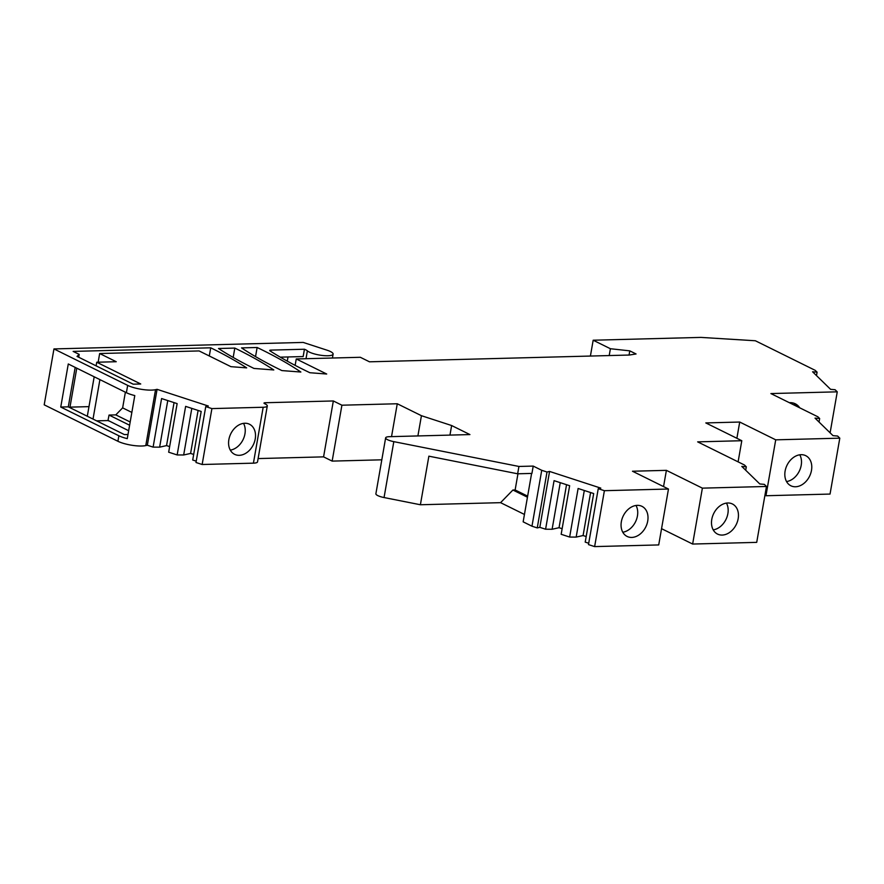 <?xml version="1.0" encoding="UTF-8"?>
<svg xmlns="http://www.w3.org/2000/svg" width="884" height="884" viewBox="0 0 884 884"><rect width="100%" height="100%" fill="white"/><g stroke="black" fill="none" stroke-linecap="round" stroke-linejoin="round"><path stroke-width="1.33" d="M125.373 392.209L122.644 407.867L131.849 412.419M517.958 473.78L515.129 489.968L527.638 496.145M636.005 505.46A16.785 12.542 -63.7 0 1 635.497 521.858A16.785 12.542 -63.7 0 1 622.778 532.223M243.52 423.359A16.785 12.542 -63.7 0 1 243.012 439.757A16.785 12.542 -63.7 0 1 230.293 450.122M786.55 481.559A16.785 12.542 116.3 0 0 799.269 471.194A16.785 12.542 116.3 0 0 799.777 454.796M713.222 529.87A16.785 12.542 116.3 0 0 725.941 519.505A16.785 12.542 116.3 0 0 726.449 503.106M118.876 435.779L60.753 407.049L68.278 363.976L126.39 392.706A17.26 4.21 9.9 0 0 134.788 395.568L127.274 438.641A17.26 4.21 -170.1 0 1 118.876 435.779L117.915 441.282L44.2 404.828L53.957 348.926L127.672 385.38A17.26 4.21 9.9 0 0 155.54 389.678L157.076 389.336L208.315 406.021L205.751 406.596L211.906 408.596L263.178 407.259A10.553 2.575 9.9 0 0 267.288 405.966A10.553 2.575 9.9 0 0 264.714 403.712A2.873 0.696 9.9 0 1 264.007 403.093A2.873 0.696 9.9 0 1 265.134 402.739L333.334 400.96L341.909 405.203L397.27 403.756L421.436 415.701L451.636 425.536L469.923 434.574L389.38 436.685A9.591 2.332 9.9 0 0 385.645 437.856A9.591 2.332 9.9 0 0 393.811 441.646L518.93 466.454L517.648 473.791L428.873 456.177L420.397 504.753L500.576 502.664L512.908 490.023L515.129 489.968M833.015 435.657L815.026 418.121L819.545 418.508M96.732 362.23L116.235 361.722L99.671 353.534L199.11 350.937L230.923 366.672L246.68 367.877A383.667 93.472 9.9 0 0 210.723 347.81L73.14 351.401L79.184 354.385L77.03 356.407L133.186 384.186L140.733 383.988L96.732 362.23L96.102 365.843M127.992 434.486L124.39 434.585L68.289 406.85L75.184 367.39M96.621 420.85L107.981 420.563L109.041 415.06L115.793 414.883L122.644 407.867M99.903 379.612L93.019 419.071M739.455 422.044L705.808 422.928L741.798 440.718L697.664 441.867L744.45 464.995L746.306 466.807L745.709 470.244M736.88 438.287L739.72 422.033L775.721 439.834L765.964 495.736L764.936 495.228M833.071 435.657L837.645 436.055L839.8 438.166L775.721 439.834M819.037 422.033L819.656 418.519L817.888 416.795L770.903 393.568L837.259 391.833L835.093 389.722L830.584 389.336L812.584 371.788L817.092 372.175L815.236 370.363L755.367 340.76L700.957 337.401L593.175 340.218L610.402 348.727L629.784 350.86L636.071 353.965L629.342 355.036L369.479 361.81L360.341 357.291L296.251 358.959L326.704 374.02L309.886 372.728A383.667 93.472 -170.1 0 1 270.018 350.871A2.873 0.696 -170.1 0 1 269.697 350.462A2.873 0.696 -170.1 0 1 270.824 350.108L304.439 349.235A11.514 2.807 -170.1 0 1 307.378 350.849A13.426 3.271 -170.1 0 0 321.82 355.401A13.426 3.271 -170.1 0 0 333.113 354.108A13.426 3.271 -170.1 0 0 327.058 350.197L303.201 342.428L53.957 348.926M518.93 466.454L533.218 466.089L541.726 470.299L531.969 526.201L523.151 521.836L531.604 473.426M632.48 471.227L668.47 489.029L604.391 490.697L598.247 488.697L600.811 488.123L549.572 471.437L547.008 472.012L541.726 470.299M666.171 470.354L632.601 471.227M663.553 486.598L666.392 470.343L702.382 488.145L692.636 544.047L661.552 528.676M746.306 466.807L741.798 466.421L759.798 483.968L764.306 484.366L766.472 486.465L702.382 488.145M273.797 369.954A383.667 93.472 9.9 0 0 234.812 348.075L218.503 348.506A383.667 93.472 9.9 0 0 253.962 368.44L273.797 369.954M300.858 372.031A383.667 93.472 9.9 0 0 257.133 347.489L241.542 347.898A383.667 93.472 9.9 0 0 281.897 370.584L300.858 372.031M766.472 486.465L756.715 542.367L692.636 544.047M604.391 490.697L594.634 546.599L658.713 544.931L668.47 489.029M594.634 546.599L588.49 544.599L598.247 488.697M588.722 543.262L585.208 542.113L593.683 493.548L578.114 488.476L569.639 537.052L561.163 534.29L569.639 485.714L554.069 480.653L545.594 529.218L539.815 527.339L537.251 527.914L531.969 526.201M586.18 536.544L583.086 535.538L576.169 537.096L569.639 537.052M562.136 528.709L559.042 527.704L552.113 529.262L545.594 529.218M500.576 502.664L524.444 514.455M385.645 437.856L375.888 493.758A9.591 2.332 9.9 0 0 384.054 497.548L420.397 504.753M341.909 405.203L332.152 461.105L381.822 459.813M332.152 461.105L323.577 456.862L258.106 458.575M211.906 408.596L202.149 464.498L253.421 463.161A10.553 2.575 9.9 0 0 257.531 461.868L267.288 405.966M202.149 464.498L195.994 462.498L205.751 406.596M196.237 461.161L192.712 460.012L201.187 411.447L185.629 406.375L177.154 454.951L168.667 452.188L177.143 403.612L161.584 398.551L153.109 447.116L147.33 445.238L145.783 445.58A17.26 4.21 9.9 0 1 117.915 441.282M193.684 454.442L190.59 453.437L183.673 454.984L177.154 454.951M169.64 446.608L166.546 445.602L159.628 447.16L153.109 447.116M839.8 438.166L830.043 494.068L765.964 495.736M108.102 420.441L128.655 430.729M108.931 420.972L107.981 420.563M69.98 407.137L88.986 406.64M94.19 376.783L87.306 416.242M60.753 407.049L68.289 406.85M295.134 365.368L296.251 358.959M789.335 402.684A19.183 14.332 -63.7 0 1 795.257 403.778A19.183 14.332 -63.7 0 1 799.733 407.822M830.109 432.817L837.259 391.833M590.413 356.042L593.175 340.218M609.209 355.556L610.402 348.727M629.054 355.036L629.784 350.86M816.496 375.601L817.092 372.175M280.283 357.158L303.157 356.561L304.439 349.235M234.812 348.075L233.177 357.434M257.133 347.489L255.542 356.617M210.723 347.81L209.298 355.976M99.66 353.534L98.157 362.197M79.184 354.385L78.687 357.235M76.775 368.175L69.891 407.634M801.103 454.685A16.785 12.542 116.3 0 0 785.865 468.067A16.785 12.542 116.3 0 0 790.86 485.769A16.785 12.542 116.3 0 0 795.501 486.764A16.785 12.542 116.3 0 0 810.739 473.371A16.785 12.542 116.3 0 0 805.744 455.68A16.785 12.542 116.3 0 0 801.103 454.685M722.173 535.063A16.785 12.542 116.3 0 0 737.411 521.682A16.785 12.542 116.3 0 0 732.416 503.979A16.785 12.542 116.3 0 0 713.731 513.471A16.785 12.542 116.3 0 0 717.532 534.08A16.785 12.542 116.3 0 0 722.173 535.063M527.45 497.217L512.908 490.023M157.076 389.336L147.33 445.238M244.846 423.248A16.785 12.542 -63.7 0 1 249.487 424.243A16.785 12.542 -63.7 0 1 253.288 444.84A16.785 12.542 -63.7 0 1 234.614 454.332A16.785 12.542 -63.7 0 1 229.619 436.63A16.785 12.542 -63.7 0 1 244.846 423.248M333.334 400.96L323.577 456.862M397.27 403.756L391.535 436.619M421.436 415.701L417.9 435.934M451.636 425.536L449.967 435.094M517.648 473.791L531.936 473.415L533.218 466.089M547.008 472.012L537.251 527.914M549.572 471.437L539.815 527.339M631.74 537.428A16.785 12.542 -63.7 0 1 627.099 536.433A16.785 12.542 -63.7 0 1 623.297 515.825A16.785 12.542 -63.7 0 1 641.972 506.344A16.785 12.542 -63.7 0 1 646.966 524.046A16.785 12.542 -63.7 0 1 631.74 537.428M741.798 440.718L738.107 461.868M167.761 400.562L159.628 447.16M174.049 402.607L166.546 445.602M191.806 408.386L183.673 454.984M198.104 410.441L190.59 453.437M109.041 415.06L129.605 425.226M560.246 482.664L552.113 529.262M566.545 484.708L559.042 527.704M584.302 490.487L576.169 537.096M590.589 492.543L583.086 535.538M115.793 414.883L130.18 421.988M793.777 403.181A19.183 14.332 -63.7 0 1 796.882 406.408M127.672 385.38L126.39 392.706M287.278 361.147L288.007 356.959M306.008 358.705L307.378 350.849M270.824 350.108L270.615 351.257M155.54 389.678L145.783 445.58M263.178 407.259L253.421 463.161M265.134 402.739L264.946 403.822M393.811 441.646L384.054 497.548M332.428 358.02L333.113 354.108"/></g></svg>
